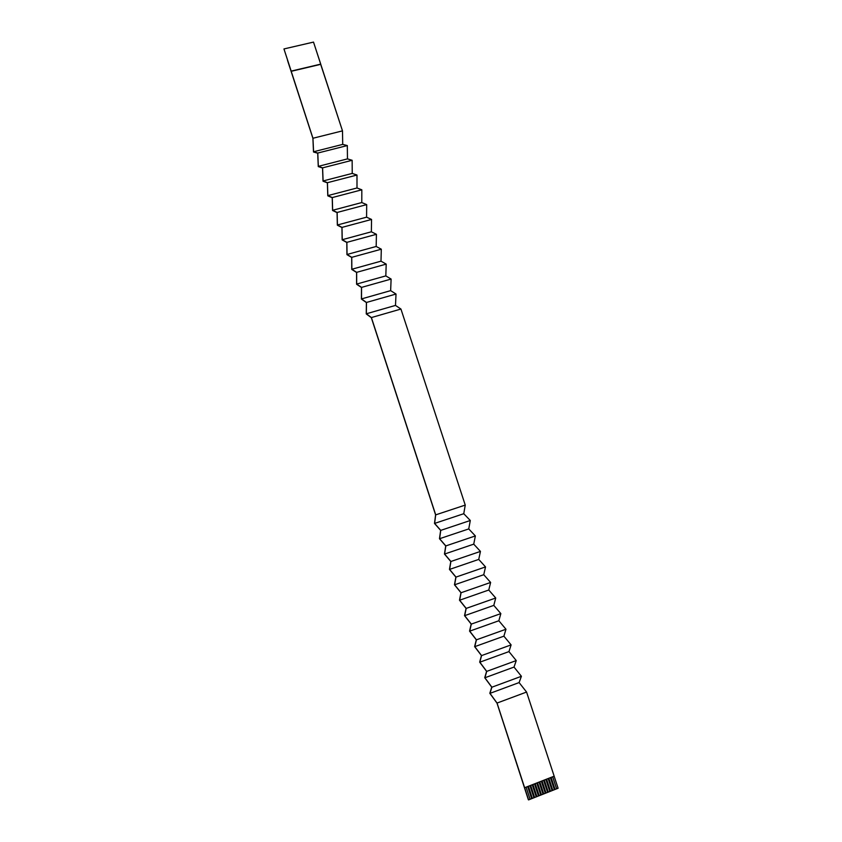 <?xml version="1.0" encoding="UTF-8"?>
<svg xmlns="http://www.w3.org/2000/svg" width="842" height="842" viewBox="0 0 842 842"><rect width="100%" height="100%" fill="white"/><g stroke="black" fill="none" stroke-linecap="round" stroke-linejoin="round"><path stroke-width="1.26" d="M287.511 60.319L312.898 138.277L313.508 151.992L317.718 153.223L318.265 166.579L322.539 168.021L323.023 181.188L327.38 182.861L327.791 195.818L332.222 197.723L332.569 210.489L337.074 212.616L337.347 225.182L341.936 227.54L342.147 239.907L346.809 242.485L346.946 254.652L351.693 257.463L351.756 269.429L356.587 272.471L356.587 284.238L361.481 287.501L361.418 299.068L366.396 302.573L366.259 313.929L371.311 317.666L435.598 514.883L434.493 523.429L440.65 530.386L439.471 538.722L445.713 545.932L444.46 554.047L450.786 561.498L449.46 569.403L455.869 577.096L454.469 584.78L460.963 592.726L459.49 600.199L466.068 608.387L464.521 615.639L471.183 624.08L469.552 631.111L476.309 639.804L474.604 646.603L481.445 655.56L479.666 662.138L486.592 671.337L484.729 677.705L491.749 687.156L489.812 693.292L497.001 703.123L528.587 799.9L497.043 703.059L489.981 693.366L491.875 687.209L484.908 677.768L486.718 671.379L479.835 662.191L481.571 655.592L474.772 646.656L476.435 639.825L469.72 631.142L471.31 624.101L464.679 615.66L466.194 608.398L459.648 600.209L461.079 592.736L454.617 584.79L455.985 577.096L449.607 569.403L450.902 561.488L444.608 554.036L445.828 545.921L439.608 538.712L440.755 530.376L434.63 523.408L435.703 514.862L371.396 317.56L366.354 313.782L366.47 302.457L361.513 298.91L361.555 287.385L356.682 284.07L356.65 272.345L351.851 269.251L351.756 257.326L347.041 254.473L346.872 242.349L342.231 239.707L341.999 227.393L337.432 224.982L337.137 212.468L332.643 210.279L332.285 197.565L327.864 195.607L327.433 182.693L323.096 180.956L322.602 167.853L318.329 166.348L317.771 153.044L313.582 151.749L312.95 138.256L283.954 48.941L313.508 42.1L342.494 130.868L342.715 144.392L347.314 145.561L347.472 158.885L352.145 160.285L352.23 173.42L356.987 175.031L356.997 187.976L361.828 189.808L361.786 202.554L366.691 204.617L366.575 217.173L371.554 219.446L371.364 231.803L376.427 234.308L376.174 246.474L381.31 249.2L380.994 261.167L386.204 264.114L385.815 275.892L391.109 279.06L390.646 290.637L396.024 294.037L395.487 305.414L400.939 309.046L465.247 505.084L463.763 513.715L470.299 520.493L468.741 528.923L475.362 535.933L473.741 544.153L480.445 551.415L478.74 559.414L485.529 566.919L483.75 574.707L490.623 582.453L488.77 590.021L495.728 598.009L493.801 605.377L500.843 613.607L498.843 620.754L505.968 629.237L503.895 636.163L511.105 644.888L508.957 651.603L516.251 660.581L514.02 667.074L521.409 676.294L519.104 682.578L526.576 692.05L554.173 776.187L526.576 692.05L497.043 703.059L524.65 787.765L554.173 776.187L524.619 787.744L528.376 799.763L497.001 703.123L489.812 693.292L491.749 687.156L484.729 677.705L486.592 671.337L479.666 662.138L481.445 655.56L474.604 646.603L476.309 639.804L469.552 631.111L471.183 624.08L464.521 615.639L466.068 608.387L459.49 600.199L460.963 592.726L454.469 584.78L455.869 577.096L449.46 569.403L450.786 561.498L444.46 554.047L445.713 545.932L439.471 538.722L440.65 530.386L434.493 523.429L435.598 514.883L371.311 317.666L366.259 313.929L366.396 302.573L361.418 299.068L361.481 287.501L356.587 284.238L356.587 272.471L351.756 269.429L351.693 257.463L346.946 254.652L346.809 242.485L342.147 239.907L341.936 227.54L337.347 225.182L337.074 212.616L332.569 210.489L332.222 197.723L327.791 195.818L327.38 182.861L323.023 181.188L322.539 168.021L318.265 166.579L317.718 153.223L313.508 151.992L312.898 138.277L287.511 60.319M554.152 776.198L558.099 788.238L536.901 796.585L539.185 795.711L535.228 783.607L539.185 795.711L541.459 794.816L537.501 782.723L541.459 794.816L543.732 793.922L539.775 781.829L543.732 793.922L545.995 793.027L542.048 780.944L545.995 793.027L548.258 792.133L544.311 780.05L548.258 792.133L550.531 791.238L546.574 779.166L550.531 791.238L552.794 790.343L548.837 778.271L552.794 790.343L555.046 789.449L551.1 777.387L555.046 789.449L558.099 788.238L554.152 776.198M342.494 130.868L320.676 64.35L291.132 71.328L312.95 138.256L342.494 130.868L312.95 138.256L313.582 151.749L342.715 144.392L342.494 130.868M536.912 796.616L534.617 797.479L536.912 796.616L532.954 784.502L536.912 796.616M534.628 797.511L532.344 798.384L534.628 797.511L530.681 785.397L534.628 797.511M532.355 798.416L530.06 799.279L532.355 798.416L528.397 786.291L532.355 798.416M530.071 799.311L528.587 799.9L530.071 799.311L526.113 787.186L530.071 799.311M527.713 786.565L531.67 798.679L527.713 786.565M529.997 785.67L533.944 797.784L529.965 785.681M532.27 784.776L536.228 796.879L532.249 784.786M534.544 783.881L538.501 795.985L534.544 783.881M536.817 782.986L540.774 795.09L536.817 782.986M539.091 782.102L543.048 794.185L539.069 782.102M541.364 781.208L545.311 793.29L541.332 781.218M543.627 780.313L547.584 792.396L543.606 780.323M545.9 779.429L549.847 791.501L545.869 779.439M548.163 778.545L552.11 790.606L548.131 778.555M550.415 777.65L554.373 789.712L550.394 777.661M313.582 151.749L317.771 153.044L347.314 145.561L342.715 144.392L313.582 151.749M317.771 153.044L318.329 166.348L347.472 158.885L347.314 145.561L317.771 153.044M318.329 166.348L322.602 167.853L352.145 160.285L347.472 158.885L318.329 166.348M322.602 167.853L323.096 180.956L352.23 173.42L352.145 160.285L322.602 167.853M323.096 180.956L327.433 182.693L356.987 175.031L352.23 173.42L323.096 180.956M327.433 182.693L327.864 195.607L356.997 187.976L356.987 175.031L327.433 182.693M327.864 195.607L332.285 197.565L361.828 189.808L356.997 187.976L327.864 195.607M332.285 197.565L332.643 210.279L361.786 202.554L361.828 189.808L332.285 197.565M332.643 210.279L337.137 212.468L366.691 204.617L361.786 202.554L332.643 210.279M337.137 212.468L337.432 224.982L366.575 217.173L366.691 204.617L337.137 212.468M337.432 224.982L341.999 227.393L371.554 219.446L366.575 217.173L337.432 224.982M341.999 227.393L342.231 239.707L371.364 231.803L371.554 219.446L341.999 227.393M342.231 239.707L346.872 242.349L376.427 234.308L371.364 231.803L342.231 239.707M346.872 242.349L347.041 254.473L376.174 246.474L376.427 234.308L346.872 242.349M347.041 254.473L351.756 257.326L381.31 249.2L376.174 246.474L347.041 254.473M351.756 257.326L351.851 269.251L380.994 261.167L381.31 249.2L351.756 257.326M351.851 269.251L356.65 272.345L386.204 264.114L380.994 261.167L351.851 269.251M356.65 272.345L356.682 284.07L385.815 275.892L386.204 264.114L356.65 272.345M356.682 284.07L361.555 287.385L391.109 279.06L385.815 275.892L356.682 284.07M361.555 287.385L361.513 298.91L390.646 290.637L391.109 279.06L361.555 287.385M361.513 298.91L366.47 302.457L396.024 294.037L390.646 290.637L361.513 298.91M366.47 302.457L366.354 313.782L395.487 305.414L396.024 294.037L366.47 302.457M366.354 313.782L371.396 317.56L400.939 309.046L395.487 305.414L366.354 313.782M371.396 317.56L435.703 514.862L465.247 505.084L400.939 309.046L371.396 317.56M434.63 523.408L440.755 530.376L470.299 520.493L463.763 513.715L434.63 523.408L463.763 513.715L465.247 505.084L435.703 514.862L434.63 523.408M552.678 776.766L556.636 788.828L552.678 776.766M520.609 775.566L528.376 799.763L520.609 775.566M552.657 776.777L556.594 788.796L552.657 776.777M491.875 687.209L489.981 693.366L519.104 682.578L521.409 676.294L491.875 687.209L521.409 676.294L514.02 667.074L484.908 677.768L491.875 687.209M489.981 693.366L497.043 703.059L526.576 692.05L519.104 682.578L489.981 693.366M486.718 671.379L484.908 677.768L514.02 667.074L516.251 660.581L486.718 671.379L516.251 660.581L508.957 651.603L479.835 662.191L486.718 671.379M481.571 655.592L479.835 662.191L508.957 651.603L511.105 644.888L481.571 655.592L511.105 644.888L503.895 636.163L474.772 646.656L481.571 655.592M476.435 639.825L474.772 646.656L503.895 636.163L505.968 629.237L476.435 639.825L505.968 629.237L498.843 620.754L469.72 631.142L476.435 639.825M471.31 624.101L469.72 631.142L498.843 620.754L500.843 613.607L471.31 624.101L500.843 613.607L493.801 605.377L464.679 615.66L471.31 624.101M466.194 608.398L464.679 615.66L493.801 605.377L495.728 598.009L466.194 608.398L495.728 598.009L488.77 590.021L459.648 600.209L466.194 608.398M461.079 592.736L459.648 600.209L488.77 590.021L490.623 582.453L461.079 592.736L490.623 582.453L483.75 574.707L454.617 584.79L461.079 592.736M455.985 577.096L454.617 584.79L483.75 574.707L485.529 566.919L455.985 577.096L485.529 566.919L478.74 559.414L449.607 569.403L455.985 577.096M450.902 561.488L449.607 569.403L478.74 559.414L480.445 551.415L450.902 561.488L480.445 551.415L473.741 544.153L444.608 554.036L450.902 561.488M445.828 545.921L444.608 554.036L473.741 544.153L475.362 535.933L445.828 545.921L475.362 535.933L468.741 528.923L439.608 538.712L445.828 545.921M440.755 530.376L439.608 538.712L468.741 528.923L470.299 520.493L440.755 530.376M536.796 782.997L540.743 795.058L536.796 782.997M534.523 783.891L538.47 795.964L534.523 783.891M527.692 786.565L531.628 798.658L527.692 786.565M291.174 71.107L320.676 64.35L291.174 71.107L320.739 64.129L313.508 42.1L283.954 48.941L291.174 71.107"/></g></svg>
